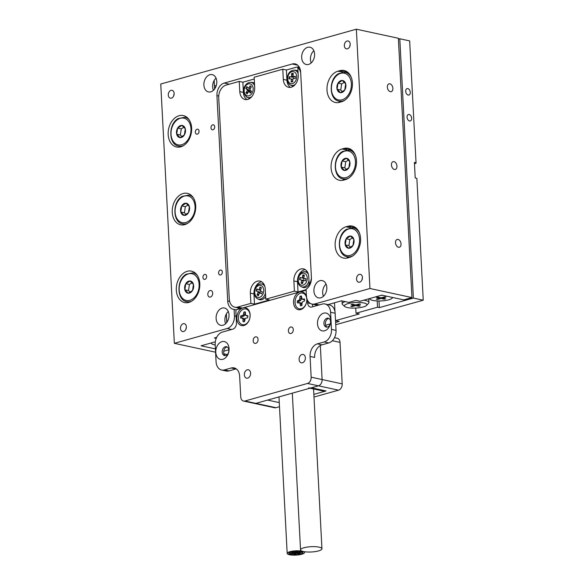 <?xml version="1.0" encoding="UTF-8"?>
<svg xmlns="http://www.w3.org/2000/svg" width="584" height="584" viewBox="0 0 584 584"><rect width="100%" height="100%" fill="white"/><g stroke="black" fill="none" stroke-linecap="round" stroke-linejoin="round"><path stroke-width="0.88" d="M212.7 293.102A3.351 2.402 102.2 0 1 209.547 297.066A3.351 2.402 102.2 0 1 207.809 294.475A3.351 2.402 102.2 0 1 210.955 290.518A3.351 2.402 102.2 0 1 212.7 293.102M206.663 276.378A2.548 1.825 102.2 0 1 204.261 279.386A2.548 1.825 102.2 0 1 202.94 277.422A2.548 1.825 102.2 0 1 205.342 274.407A2.548 1.825 102.2 0 1 206.663 276.378M222.307 271.991A2.548 1.825 102.2 0 1 219.912 274.998A2.548 1.825 102.2 0 1 218.591 273.035A2.548 1.825 102.2 0 1 220.986 270.027A2.548 1.825 102.2 0 1 222.307 271.991M214.7 126.786A2.548 1.825 102.2 0 1 212.306 129.794A2.548 1.825 102.2 0 1 210.985 127.823A2.548 1.825 102.2 0 1 213.379 124.815A2.548 1.825 102.2 0 1 214.7 126.786M199.049 131.166A2.548 1.825 102.2 0 1 196.655 134.174A2.548 1.825 102.2 0 1 195.333 132.21A2.548 1.825 102.2 0 1 197.728 129.203A2.548 1.825 102.2 0 1 199.049 131.166M203.882 85.089A8.84 6.336 -77.8 0 0 208.466 91.922A8.84 6.336 -77.8 0 0 216.788 81.468A8.84 6.336 -77.8 0 0 212.196 74.635A8.84 6.336 -77.8 0 0 203.882 85.089M216.036 78.117A8.84 6.336 -77.8 0 0 212.642 86.98A8.84 6.336 -77.8 0 0 213.401 90.33M216.109 318.455A8.84 6.336 -77.8 0 0 220.701 325.295A8.84 6.336 -77.8 0 0 229.023 314.842A8.84 6.336 -77.8 0 0 224.431 308.009A8.84 6.336 -77.8 0 0 216.109 318.455M228.264 311.484A8.84 6.336 -77.8 0 0 224.876 320.353A8.84 6.336 -77.8 0 0 225.628 323.704M313.915 291.051A8.84 6.336 -77.8 0 0 318.499 297.884A8.84 6.336 -77.8 0 0 326.821 287.43A8.84 6.336 -77.8 0 0 322.229 280.597A8.84 6.336 -77.8 0 0 313.915 291.051M326.069 284.079A8.84 6.336 -77.8 0 0 322.675 292.942A8.84 6.336 -77.8 0 0 323.434 296.292M301.68 57.677A8.84 6.336 -77.8 0 0 306.272 64.51A8.84 6.336 -77.8 0 0 314.594 54.064A8.84 6.336 -77.8 0 0 310.002 47.224A8.84 6.336 -77.8 0 0 301.68 57.677M313.834 50.706A8.84 6.336 -77.8 0 0 310.447 59.568A8.84 6.336 -77.8 0 0 311.199 62.926M180.507 328.434A4.022 2.884 -77.8 0 0 182.595 331.544A4.022 2.884 -77.8 0 0 186.376 326.792A4.022 2.884 -77.8 0 0 184.288 323.682A4.022 2.884 -77.8 0 0 180.507 328.434M344.326 45.727A4.022 2.884 -77.8 0 0 346.407 48.837A4.022 2.884 -77.8 0 0 350.188 44.085A4.022 2.884 -77.8 0 0 348.108 40.975A4.022 2.884 -77.8 0 0 344.326 45.727M168.28 95.061A4.022 2.884 -77.8 0 0 170.367 98.17A4.022 2.884 -77.8 0 0 174.149 93.418A4.022 2.884 -77.8 0 0 172.061 90.316A4.022 2.884 -77.8 0 0 168.28 95.061M356.554 279.101A4.022 2.884 -77.8 0 0 358.642 282.203A4.022 2.884 -77.8 0 0 362.423 277.458A4.022 2.884 -77.8 0 0 360.335 274.349A4.022 2.884 -77.8 0 0 356.554 279.101M360.576 238.506A16.075 11.527 -77.8 0 0 352.232 226.081A16.075 11.527 -77.8 0 0 348.027 226.234L346.071 226.782A16.075 11.527 -77.8 0 0 335.194 242.776A16.075 11.527 -77.8 0 0 343.494 258.055A16.075 11.527 -77.8 0 0 347.699 257.902L349.655 257.354A16.075 11.527 -77.8 0 0 360.576 238.506M356.503 160.717A16.075 11.527 -77.8 0 0 348.159 148.292A16.075 11.527 -77.8 0 0 343.954 148.445L341.998 148.993A16.075 11.527 -77.8 0 0 331.121 164.987A16.075 11.527 -77.8 0 0 339.421 180.266A16.075 11.527 -77.8 0 0 343.626 180.113L345.582 179.565A16.075 11.527 -77.8 0 0 356.503 160.717M176.317 290.146A16.075 11.527 -77.8 0 0 184.661 302.57A16.075 11.527 -77.8 0 0 199.794 283.561A16.075 11.527 -77.8 0 0 191.45 271.137A16.075 11.527 -77.8 0 0 176.317 290.146M172.243 212.35A16.075 11.527 -77.8 0 0 180.587 224.774A16.075 11.527 -77.8 0 0 195.713 205.772A16.075 11.527 -77.8 0 0 187.369 193.348A16.075 11.527 -77.8 0 0 172.243 212.35M352.422 82.921A16.075 11.527 -77.8 0 0 344.078 70.496A16.075 11.527 -77.8 0 0 339.873 70.657L337.917 71.204A16.075 11.527 -77.8 0 0 327.04 87.198A16.075 11.527 -77.8 0 0 335.34 102.477A16.075 11.527 -77.8 0 0 339.545 102.317L341.501 101.769A16.075 11.527 -77.8 0 0 352.422 82.921M168.163 134.561A16.075 11.527 -77.8 0 0 176.507 146.986A16.075 11.527 -77.8 0 0 191.64 127.984A16.075 11.527 -77.8 0 0 183.296 115.559A16.075 11.527 -77.8 0 0 168.163 134.561M389.915 83.84A4.051 2.643 74.3 0 0 389.032 83.862A4.051 2.643 74.3 0 0 387.433 87.819A4.051 2.643 74.3 0 0 390.324 91.681A4.051 2.643 74.3 0 0 391.214 91.659A4.051 2.643 74.3 0 0 392.813 87.702A4.051 2.643 74.3 0 0 389.915 83.84M393.996 161.637A4.051 2.643 74.3 0 0 393.105 161.651A4.051 2.643 74.3 0 0 391.514 165.608A4.051 2.643 74.3 0 0 394.404 169.47A4.051 2.643 74.3 0 0 395.288 169.455A4.051 2.643 74.3 0 0 396.886 165.491A4.051 2.643 74.3 0 0 393.996 161.637M398.069 239.425A4.051 2.643 74.3 0 0 397.186 239.44A4.051 2.643 74.3 0 0 395.587 243.404A4.051 2.643 74.3 0 0 398.478 247.258A4.051 2.643 74.3 0 0 399.368 247.244A4.051 2.643 74.3 0 0 400.96 243.28A4.051 2.643 74.3 0 0 398.069 239.425M327.945 304.622L341.545 300.811L348.852 302.388L355.897 300.41L359.912 301.278L381.819 295.139L403.734 299.869L411.954 297.57L369.949 288.503L314.791 303.957L319.251 304.921M317.813 305.322L311.98 304.067A10.716 7.68 -77.8 0 1 306.418 295.781L306.074 289.226A10.716 7.68 102.2 0 0 311.418 277.539L300.658 72.175A10.716 7.68 102.2 0 0 295.095 63.89A10.716 7.68 102.2 0 0 292.285 63.992L224.219 83.074L229.373 84.184M236.418 309.9L234.096 309.403A10.716 7.68 102.2 0 1 233.264 309.286A10.716 7.68 102.2 0 1 227.702 301.001L216.934 95.637A10.716 7.68 102.2 0 1 224.219 83.074M214.613 88.972L214.167 80.483M231.614 329.478L227.154 328.515L174.346 343.319L160.753 84.016L356.357 29.2L369.949 288.503M227.154 328.515A10.716 7.68 -77.8 0 0 234.439 315.951L236.118 316.316M234.096 309.403L234.439 315.951M311.98 304.067A10.716 7.68 -77.8 0 0 314.791 303.957M237.805 307.819A10.716 7.68 -77.8 0 0 238.673 309.082M411.954 297.57L398.361 38.267L356.357 29.2M215.306 341.808L201.078 345.794L215.394 348.882M215.569 352.218L174.346 343.319M216.701 337.333L214.379 337.99L216.226 338.384M338.611 101.025A16.075 11.527 -77.8 0 0 339.786 102.251M348.035 72.533L347.268 72.752M342.684 178.813A16.075 11.527 -77.8 0 0 343.866 180.04M352.108 150.329L351.342 150.541M346.765 256.602A16.075 11.527 -77.8 0 0 347.94 257.836M356.189 228.118L355.422 228.329M362.423 277.955A4.022 2.884 -77.8 0 0 362.029 279.78M174.149 93.922A4.022 2.884 -77.8 0 0 173.755 95.747M350.196 44.588A4.022 2.884 -77.8 0 0 349.801 46.406M186.376 327.288A4.022 2.884 -77.8 0 0 185.989 329.113M407.822 88.571A3.351 2.183 74.3 0 0 407.092 88.585A3.351 2.183 74.3 0 0 405.771 91.863A3.351 2.183 74.3 0 0 408.165 95.053A3.351 2.183 74.3 0 0 408.895 95.039A3.351 2.183 74.3 0 0 410.216 91.761A3.351 2.183 74.3 0 0 407.822 88.571M409.18 114.5A3.351 2.183 74.3 0 0 408.45 114.515A3.351 2.183 74.3 0 0 407.128 117.793A3.351 2.183 74.3 0 0 409.523 120.983A3.351 2.183 74.3 0 0 410.253 120.968A3.351 2.183 74.3 0 0 411.574 117.691A3.351 2.183 74.3 0 0 409.18 114.5M334.493 302.782L334.961 311.644M335.53 320.616L359.291 313.958L356.006 313.243L355.736 308.053M414.472 163.754L415.969 163.338L416.042 162.768L409.654 40.902L399.799 38.77L398.405 39.157M335.742 324.719L423.247 300.198L416.859 178.332L415.217 177.974L414.399 162.418L416.042 162.768M423.247 300.198L413.384 298.074L399.799 38.77M413.384 298.074L379.352 307.607L379.001 300.979M379.352 307.607L377.527 307.213L377.198 300.95M377.527 307.213L356.006 313.243M228.819 349.794L223.716 351.225M223.942 353.831L227.329 354.561M327.274 327.098L327.675 326.982M335.625 322.448L339.173 321.448L335.53 320.667M330.267 323.945L325.631 325.244M226.745 322.478L226.3 314.031M226.402 313.856L226.847 322.339M363.89 302.972A11.257 2.781 177 0 0 350.181 303.118A11.257 2.781 177 0 0 344.845 306.549A11.257 2.781 177 0 0 347.458 307.578A11.257 2.781 177 0 0 358.488 307.826A11.257 2.781 177 0 0 366.577 305.41A11.257 2.781 177 0 0 363.89 302.972M344.845 306.549L342.669 304.717A13.396 3.307 -3 0 1 342.188 303.899A13.396 3.307 -3 0 1 345.232 301.607M363.817 300.183A13.396 3.307 -3 0 1 365.343 300.461A13.396 3.307 -3 0 1 368.942 302.497A13.396 3.307 -3 0 1 368.548 303.359L366.577 305.41M356.955 305.22L360.284 305.936L358.948 306.308L355.627 305.593L352.072 306.593L350.823 306.323L354.386 305.322L351.064 304.607L352.393 304.235L355.714 304.95L359.277 303.957L360.518 304.22L356.955 305.22L356.926 304.614M358.919 305.644L358.948 306.308M355.59 304.928L355.627 305.593M352.035 305.987L352.072 306.593M354.349 304.658L354.386 305.322M369.898 298.482A11.257 2.781 177 0 0 370.271 299.424A11.257 2.781 177 0 0 372.884 300.446A11.257 2.781 177 0 0 383.914 300.702A11.257 2.781 177 0 0 392.003 298.285A11.257 2.781 177 0 0 392.317 297.402M382.637 295.314A11.257 2.781 177 0 0 381.002 295.373M379.812 298.198L376.49 297.482L377.819 297.11L381.148 297.825L384.703 296.825L385.944 297.095L382.389 298.096L385.71 298.811L384.381 299.183L381.06 298.468L377.498 299.468L376.257 299.198L379.812 298.198L379.782 297.533M382.352 297.49L382.389 298.096M384.345 298.519L384.381 299.183M381.024 297.796L381.06 298.468M377.468 298.855L377.498 299.468M211.459 342.881A11.257 2.781 177 0 0 211.831 343.823A11.257 2.781 177 0 0 214.445 344.852A11.257 2.781 177 0 0 215.189 344.991M214.445 85.702A11.257 2.781 -3 0 1 216.182 85.892M215.627 87.264A13.396 3.307 177 0 0 214.518 87.191M177.616 128.108A6.19 4.438 -77.8 0 0 176.697 134.21A6.19 4.438 -77.8 0 0 180.076 137.62A6.19 4.438 -77.8 0 0 184.376 134.911A6.19 4.438 -77.8 0 0 185.296 128.801A6.19 4.438 -77.8 0 0 181.916 125.399A6.19 4.438 -77.8 0 0 177.616 128.108L176.697 134.21L180.076 137.62L184.376 134.911L185.296 128.801L181.916 125.399L177.616 128.108L181.274 128.896L180.346 134.999L181.916 136.576M183.872 127.254L181.274 128.896M180.346 134.999L176.697 134.21M254.252 79.008L242.871 82.198L243.404 92.403L239.79 91.622L239.25 81.417L226.037 85.118A10.753 7.709 -77.8 0 0 218.73 97.725L229.271 298.869A10.753 7.709 -77.8 0 0 234.856 307.184A10.753 7.709 -77.8 0 0 237.666 307.075L250.886 303.373L254.5 304.154L269.406 299.979L265.793 299.198L294.409 291.175L293.876 280.97A10.205 7.315 102.2 0 1 303.483 268.896A10.205 7.315 102.2 0 1 308.775 276.787L309.177 284.423L309.994 284.605M294.409 291.175L298.022 291.956L297.49 281.751A10.205 7.315 102.2 0 1 305.22 269.611M298.022 291.956L306.104 289.693M254.5 304.154L253.967 293.942A10.205 7.315 102.2 0 1 261.698 281.809M250.886 303.373L250.353 293.161A10.205 7.315 102.2 0 1 259.953 281.094A10.205 7.315 102.2 0 1 265.253 288.985L265.793 299.198M243.404 92.403A10.205 7.315 -77.8 0 0 246.966 99.579M239.79 91.622A10.205 7.315 -77.8 0 0 245.083 99.514A10.205 7.315 -77.8 0 0 254.69 87.447L254.157 77.241L282.773 69.219L283.313 79.424A10.205 7.315 -77.8 0 0 288.613 87.315A10.205 7.315 -77.8 0 0 298.212 75.248L297.818 67.613L299.702 68.021M239.25 81.417L242.871 82.198M299.322 67.262A10.753 7.709 102.2 0 0 298.942 67.167A10.753 7.709 102.2 0 0 296.132 67.27L286.394 70L286.926 80.205A10.205 7.315 -77.8 0 0 290.489 87.381M282.773 69.219L286.394 70M300.694 72.912A10.753 7.709 -77.8 0 0 297.818 67.613M309.177 284.423A10.753 7.709 -77.8 0 0 311.425 277.692M298.125 73.475A7.738 5.548 102.2 0 0 293.533 70.197L295.431 70.175A8.037 5.76 102.2 0 1 298.008 71.241M293.584 86.067A8.037 5.76 102.2 0 1 292.066 85.79L290.343 84.994A7.738 5.548 102.2 0 0 295.409 84.3M289.365 78.891L289.503 76.876L293.277 77.139L289.138 76.796L288.992 78.913L290.949 78.782A0.533 0.387 -77.8 0 1 291.307 79.285L291.131 81.935L292.693 81.826L292.869 79.183A0.533 0.387 -77.8 0 1 293.292 78.628L295.241 78.497L295.387 76.38L293.431 76.511L295.351 76.92M291.087 76.665A0.533 0.387 -77.8 0 0 291.511 76.11L293.708 76.584A0.533 0.387 102.2 0 1 293.277 77.139L293.183 78.657M295.351 76.935L293.351 76.504A0.533 0.387 -77.8 0 1 293.073 76.008L293.248 73.358L291.686 73.467L291.511 76.11M291.591 81.906L292.774 80.57M289.503 76.876L289.138 76.796M293.11 75.489L291.686 73.467M292.051 73.54L293.241 73.46M308.432 274.451A7.738 5.548 102.2 0 0 304.096 271.735L305.994 271.713A8.037 5.76 102.2 0 1 307.498 272.086M309.177 284.342A8.037 5.76 102.2 0 1 302.622 287.328L300.906 286.532A7.738 5.548 102.2 0 0 308.987 280.824M299.884 279.714L300.315 277.626L304.03 278.386L301.84 277.911L299.95 277.546L299.519 279.648L301.402 280.013A0.533 0.387 -77.8 0 0 301.402 280.013L303.512 280.466L301.41 280.013A0.533 0.387 -77.8 0 1 301.673 280.612L301.132 283.24L302.643 283.532L303.184 280.911A0.533 0.387 -77.8 0 1 303.665 280.459L305.549 280.824L305.987 278.729L304.096 278.356L305.979 278.765L304.096 278.356A0.533 0.387 -77.8 0 1 303.833 277.758L304.366 275.137L302.862 274.838L302.322 277.466L303.826 277.787M301.84 277.911A0.533 0.387 -77.8 0 0 302.322 277.466M301.505 283.313L302.972 281.926M300.315 277.626L299.95 277.546M304.03 276.794L302.862 274.838M303.227 274.918L304.366 275.144M304.184 278.378A0.533 0.387 102.2 0 1 304.03 278.386L303.607 280.451M264.91 286.649A7.738 5.548 102.2 0 0 260.573 283.933L262.471 283.912A8.037 5.76 102.2 0 1 263.975 284.284M265.654 296.533A8.037 5.76 102.2 0 1 259.099 299.526L257.383 298.723A7.738 5.548 102.2 0 0 265.085 294.248A7.738 5.548 102.2 0 0 265.464 293.015M258.639 289.861A0.533 0.387 -77.8 0 0 259.099 289.525L260.033 287.036L261.413 287.781L260.479 290.263L258.639 289.861A0.533 0.387 -77.8 0 1 258.566 289.832L256.843 288.905L256.099 290.89L260.011 292.292L256.099 290.89M260.479 290.263A0.533 0.387 -77.8 0 0 260.639 290.949L262.362 291.869L261.617 293.861L259.887 292.934A0.533 0.387 -77.8 0 0 259.362 293.241L258.427 295.723L257.048 294.986L257.982 292.504A0.533 0.387 -77.8 0 0 257.821 291.817M258.464 295.628L257.048 294.986M257.413 295.066L259.179 293.73M260.544 290.876L260.011 292.292A0.533 0.387 102.2 0 1 260.172 292.978L257.982 292.504M256.464 290.971L257.172 289.087M260.968 288.956L260.442 287.262M254.602 85.665A7.738 5.548 102.2 0 0 250.01 82.388L251.908 82.373A8.037 5.76 102.2 0 1 254.485 83.439M250.061 98.265A8.037 5.76 102.2 0 1 248.543 97.988L246.82 97.185A7.738 5.548 102.2 0 0 251.887 96.499M250.368 88.571L248.463 88.162A0.533 0.387 -77.8 0 1 248.317 88.075L246.857 86.593L245.813 88.352L247.266 89.834L249.463 90.308L245.813 88.352M248.463 88.162A0.533 0.387 -77.8 0 0 248.872 87.928L250.529 88.293M251.091 92.06L249.018 91.615L250.478 93.097L251.522 91.338L250.069 89.856A0.533 0.387 -77.8 0 1 250.04 89.118L251.346 86.921L250.186 85.739L248.872 87.928M249.018 91.615A0.533 0.387 -77.8 0 0 248.463 91.754L247.149 93.951L245.988 92.768L247.295 90.571A0.533 0.387 -77.8 0 0 247.266 89.834M247.258 93.768L245.988 92.768M246.353 92.841L249.492 91.038L250.259 91.827M246.178 88.425L247.12 86.855M250.916 87.651L250.624 86.184M249.937 89.505L249.463 90.308A0.533 0.387 102.2 0 1 249.492 91.038L247.295 90.571M255.792 343.363A3.351 2.402 102.2 0 1 254.916 343.392A3.351 2.402 102.2 0 1 253.186 340.209A3.351 2.402 102.2 0 1 255.456 336.88A3.351 2.402 102.2 0 1 256.332 336.844A3.351 2.402 102.2 0 1 258.062 340.027A3.351 2.402 102.2 0 1 255.792 343.363M291 333.493A3.351 2.402 102.2 0 1 290.124 333.522A3.351 2.402 102.2 0 1 288.394 330.34A3.351 2.402 102.2 0 1 290.664 327.011A3.351 2.402 102.2 0 1 291.54 326.974A3.351 2.402 102.2 0 1 293.27 330.157A3.351 2.402 102.2 0 1 291 333.493M247.689 378.125A4.285 3.073 102.2 0 1 246.572 378.169A4.285 3.073 102.2 0 1 244.36 374.089A4.285 3.073 102.2 0 1 247.258 369.825A4.285 3.073 102.2 0 1 248.382 369.781A4.285 3.073 102.2 0 1 250.594 373.862A4.285 3.073 102.2 0 1 247.689 378.125M302.461 362.773A4.285 3.073 102.2 0 1 301.337 362.817A4.285 3.073 102.2 0 1 299.125 358.744A4.285 3.073 102.2 0 1 302.023 354.481A4.285 3.073 102.2 0 1 303.147 354.437A4.285 3.073 102.2 0 1 305.359 358.51A4.285 3.073 102.2 0 1 302.461 362.773M306.49 296.643A9.11 6.533 -77.8 0 0 299.745 291.971L243.017 307.87A9.11 6.533 -77.8 0 0 236.827 318.55A9.11 6.533 -77.8 0 0 243.944 325.5A9.11 6.533 -77.8 0 0 250.127 314.82A9.11 6.533 -77.8 0 0 243.017 307.87L236.951 309.564A1.606 1.153 -77.8 0 0 235.863 311.454L236.462 322.864A5.358 3.84 102.2 0 1 232.819 329.142L222.453 332.048A10.716 7.68 -77.8 0 0 215.175 344.611L216.065 361.73A10.716 7.68 -77.8 0 0 221.628 370.015A10.716 7.68 -77.8 0 0 224.438 369.906L231.286 367.986A10.716 7.68 102.2 0 1 234.089 367.883A10.716 7.68 102.2 0 1 239.652 376.169L240.739 396.908A5.358 3.84 -77.8 0 0 243.521 401.055A5.358 3.84 -77.8 0 0 244.922 401.004L307.512 383.462A5.358 3.84 -77.8 0 0 311.155 377.176L322.113 379.542A5.358 3.84 102.2 0 1 318.47 385.827L311.433 387.798L326.04 390.951A10.716 7.68 102.2 0 1 323.237 391.054L310.002 388.199M306.125 290.241A1.606 1.153 -77.8 0 0 305.804 290.27L299.745 291.971A9.11 6.533 -77.8 0 0 293.555 302.651A9.11 6.533 -77.8 0 0 300.665 309.6A9.11 6.533 -77.8 0 0 306.804 298.322M323.675 313.155A9.11 6.533 -77.8 0 0 317.492 323.835A9.11 6.533 -77.8 0 0 324.602 330.785A9.11 6.533 -77.8 0 0 330.792 320.105A9.11 6.533 -77.8 0 0 323.675 313.155M327.011 318.229A4.555 3.263 -77.8 0 0 323.93 322.762A4.555 3.263 -77.8 0 0 326.281 327.091A4.555 3.263 -77.8 0 0 327.478 327.047A4.555 3.263 -77.8 0 0 330.559 322.514A4.555 3.263 -77.8 0 0 328.208 318.185A4.555 3.263 -77.8 0 0 327.011 318.229M328.909 318.462A4.555 3.263 -77.8 0 0 328.471 318.55A4.555 3.263 -77.8 0 0 325.456 322.558A4.555 3.263 -77.8 0 0 327.04 327.135M221.964 341.655A9.11 6.533 -77.8 0 0 215.773 352.334A9.11 6.533 -77.8 0 0 222.891 359.291A9.11 6.533 -77.8 0 0 229.074 348.611A9.11 6.533 -77.8 0 0 221.964 341.655M225.3 346.735A4.555 3.263 -77.8 0 0 222.219 351.269A4.555 3.263 -77.8 0 0 224.57 355.598A4.555 3.263 -77.8 0 0 225.76 355.554A4.555 3.263 -77.8 0 0 228.84 351.021A4.555 3.263 -77.8 0 0 226.49 346.692A4.555 3.263 -77.8 0 0 225.3 346.735M227.198 346.969A4.555 3.263 -77.8 0 0 226.76 347.049A4.555 3.263 -77.8 0 0 223.745 351.064A4.555 3.263 -77.8 0 0 225.322 355.634M310.067 356.437A10.716 7.68 102.2 0 1 317.346 343.866L321.915 344.852A10.716 7.68 -77.8 0 0 314.63 357.423L310.067 356.437L311.155 377.176M320.331 345.524L322.113 379.542L320.331 345.524M279.247 402.164L278.393 402.405L267.618 400.076L255.88 403.369A5.358 3.84 102.2 0 1 254.478 403.42A5.358 3.84 -77.8 0 0 255.88 403.369L318.47 385.827A5.358 3.84 -77.8 0 0 322.113 379.542L342.202 383.878L340.027 342.392L332.332 340.727M317.346 343.866L324.193 341.954A10.716 7.68 -77.8 0 0 331.478 329.383L330.581 312.272A10.716 7.68 -77.8 0 0 325.018 303.987A10.716 7.68 -77.8 0 0 322.207 304.096L311.841 306.994A5.358 3.84 102.2 0 1 310.44 307.053A5.358 3.84 102.2 0 1 307.659 302.906L307.52 300.256M312.243 304.118A5.358 3.84 -77.8 0 0 313.075 306.651M325.018 303.987L329.58 304.972A10.716 7.68 102.2 0 1 335.143 313.258L330.581 312.272M331.478 329.383L336.041 330.369L335.143 313.258M336.041 330.369A10.716 7.68 102.2 0 1 328.763 342.939L324.193 341.954M321.915 344.852L328.763 342.939M236.264 368.869A10.716 7.68 -77.8 0 0 235.848 368.971L231.286 367.986M224.438 369.906L229.001 370.891L235.848 368.971M229.001 370.891A10.716 7.68 102.2 0 1 226.198 371.001L221.628 370.015M313.849 394.368L326.04 390.951M308.622 387.9A10.716 7.68 -77.8 0 0 311.433 387.798M244.922 401.004L275.969 407.705L279.488 406.712M313.995 397.047L338.559 390.163L307.512 383.462M275.969 407.705A5.358 3.84 102.2 0 1 274.568 407.756L243.521 401.055M334.508 337.654L337.245 338.245A5.358 3.84 102.2 0 1 340.027 342.392M342.202 383.878A5.358 3.84 102.2 0 1 338.559 390.163M279.247 402.099A10.716 7.68 102.2 0 1 278.393 402.405M298.387 553.829C297.979 553.501 298.475 553.347 299.884 553.376C300.293 553.698 299.796 553.851 298.387 553.829L298.037 553.486M299.884 553.376L300.074 552.712M296.745 553.508C296.336 553.187 296.833 553.033 298.241 553.055C298.65 553.384 298.154 553.537 296.745 553.508L296.351 552.654M299.526 552.668C299.118 552.34 299.614 552.194 301.023 552.216C301.432 552.544 300.935 552.69 299.526 552.668L299.183 551.354M301.023 552.216L301.344 552.391L301.329 551.727M297.314 552.931C296.906 552.603 297.402 552.457 298.811 552.479C299.22 552.807 298.723 552.953 297.314 552.931L296.986 552.588M298.811 552.479L299.081 551.347M296.234 552.033C295.825 551.712 296.329 551.559 297.731 551.581C298.147 551.909 297.643 552.062 296.234 552.033L295.964 551.296M297.731 551.581L298.096 551.281M295.665 552.617C295.256 552.289 295.76 552.135 297.161 552.165C297.577 552.486 297.073 552.639 295.665 552.617L295.365 551.325M291.81 552.559C291.401 552.238 291.898 552.084 293.307 552.106C293.716 552.435 293.219 552.588 291.81 552.559L291.511 551.902M293.307 552.106L293.628 552.281L293.664 551.493M293.453 552.88C293.044 552.552 293.54 552.398 294.949 552.428C295.358 552.749 294.862 552.902 293.453 552.88L293.132 552.53M294.949 552.428L295.27 551.332M290.671 553.72C290.263 553.391 290.759 553.245 292.168 553.267C292.577 553.588 292.08 553.741 290.671 553.72L290.248 552.311M292.168 553.267L292.416 552.603M292.883 553.457C292.474 553.128 292.971 552.982 294.38 553.004C294.789 553.333 294.292 553.479 292.883 553.457L292.518 552.603M293.964 554.355C293.548 554.026 294.051 553.873 295.46 553.902C295.869 554.223 295.365 554.377 293.964 554.355L293.511 553.501M294.533 553.771C294.117 553.449 294.621 553.296 296.022 553.318C296.438 553.647 295.935 553.8 294.533 553.771L294.19 553.428M296.022 553.318L296.351 553.486L296.249 552.661M300.782 551.471A7.074 1.745 177 0 0 293.066 551.5A7.074 1.745 177 0 0 288.781 553.34A7.074 1.745 177 0 0 290.912 554.464A7.074 1.745 177 0 0 298.628 554.435A7.074 1.745 177 0 0 302.913 552.595A7.074 1.745 177 0 0 300.782 551.471M289.788 554.8A8.68 2.146 177 0 0 299.263 554.771A8.68 2.146 177 0 0 304.519 552.515A8.68 2.146 177 0 0 301.906 551.135A8.68 2.146 177 0 0 292.431 551.165A8.68 2.146 177 0 0 287.175 553.42A8.68 2.146 177 0 0 289.788 554.8M300.563 551.544A6.752 1.664 177 0 0 293.19 551.566A6.752 1.664 177 0 0 289.102 553.318A6.752 1.664 177 0 0 291.131 554.391A6.752 1.664 177 0 0 298.504 554.369A6.752 1.664 177 0 0 302.592 552.617A6.752 1.664 177 0 0 300.563 551.544M290.949 554.45A7.023 1.73 177 0 0 298.606 554.428A7.023 1.73 177 0 0 302.855 552.603A7.023 1.73 177 0 0 300.745 551.486A7.023 1.73 177 0 0 293.088 551.508A7.023 1.73 177 0 0 288.839 553.333A7.023 1.73 177 0 0 290.949 554.45M311.243 551.99A10.716 2.643 -3 0 1 300.534 549.902A10.716 2.643 -3 0 1 311.236 546.69A10.716 2.643 -3 0 1 321.945 548.778A10.716 2.643 -3 0 1 311.243 551.99M301.191 305.753A4.971 3.562 -77.8 0 0 301.928 305.439L302.169 302.154L304.534 300.935A4.971 3.562 -77.8 0 0 304.563 299.928A4.971 3.562 -77.8 0 0 304.432 298.964L302.008 299.088L301.432 296.03A4.971 3.562 -77.8 0 0 300.687 296.139A4.971 3.562 -77.8 0 0 299.942 296.446L299.702 299.738L297.336 300.95A4.971 3.562 102.2 0 0 297.438 302.928L299.862 302.804L300.439 305.863A4.971 3.562 -77.8 0 0 301.191 305.753M301.461 296.526A4.971 3.562 -77.8 0 0 301.22 296.643L299.942 296.446M306.804 299.3A8.037 5.76 -77.8 0 0 300.526 293.168A8.037 5.76 -77.8 0 0 295.066 302.592A8.037 5.76 -77.8 0 0 301.344 308.724A8.037 5.76 -77.8 0 0 306.804 299.3M298.512 302.629A4.971 3.562 102.2 0 1 298.49 301.359L297.336 300.95M298.49 301.359L299.935 300.95L298.738 300.556M299.935 300.95L300.957 300.074L299.702 299.738M300.957 300.074L301.322 298.555L300.037 298.307M301.22 296.643L301.322 298.555M301.687 305.563L301.103 302.921L298.84 302.534M304.541 299.658L303.03 299.358M302.008 299.088L304.184 299.76M301.614 304.191L300.337 304.001M301.103 302.921L299.862 302.804M243.776 321.755A4.971 3.562 -77.8 0 0 244.528 321.631L245.222 318.375L247.653 317.762A4.971 3.562 -77.8 0 0 247.82 316.747A4.971 3.562 -77.8 0 0 247.835 315.74L245.499 315.243L245.375 312.017A4.971 3.562 -77.8 0 0 245.258 311.987A4.971 3.562 -77.8 0 0 244.645 311.929A4.971 3.562 -77.8 0 0 243.893 312.053L243.199 315.309L240.769 315.922A4.971 3.562 102.2 0 0 240.586 317.944L242.922 318.441L243.039 321.667A4.971 3.562 -77.8 0 0 243.163 321.696A4.971 3.562 -77.8 0 0 243.776 321.755M245.36 312.228A4.971 3.562 -77.8 0 0 245.178 312.272L243.893 312.053M250.047 316.696A8.037 5.76 -77.8 0 0 244.915 308.892A8.037 5.76 -77.8 0 0 238.367 316.988A8.037 5.76 -77.8 0 0 243.506 324.792A8.037 5.76 -77.8 0 0 250.047 316.696M241.747 317.915A4.971 3.562 102.2 0 1 241.9 316.324L240.769 315.922M241.9 316.324L243.338 316.287L242.163 315.886M243.338 316.287L244.441 315.667L243.199 315.309M244.441 315.667L245.003 314.228L243.725 313.951M245.178 312.272L245.003 314.228M244.338 321.682L244.185 318.572L241.98 317.908M247.842 316.17L246.433 315.776M244.492 319.988L243.207 319.769M244.185 318.572L242.922 318.441M338.012 83.154A6.19 4.438 -77.8 0 0 337.092 89.264A6.19 4.438 -77.8 0 0 340.472 92.666A6.19 4.438 -77.8 0 0 344.772 89.965A6.19 4.438 -77.8 0 0 345.692 83.855A6.19 4.438 -77.8 0 0 342.319 80.453A6.19 4.438 -77.8 0 0 338.012 83.154L337.092 89.264L340.472 92.666L344.772 89.965L345.692 83.855L342.319 80.453L338.012 83.154L341.669 83.943L340.742 90.053L342.312 91.63M344.268 82.308L341.669 83.943M340.742 90.053L337.092 89.264M181.697 205.897A6.19 4.438 -77.8 0 0 180.777 212.007A6.19 4.438 -77.8 0 0 184.15 215.408A6.19 4.438 -77.8 0 0 188.449 212.7A6.19 4.438 -77.8 0 0 189.377 206.597A6.19 4.438 -77.8 0 0 185.997 203.196A6.19 4.438 -77.8 0 0 181.697 205.897L180.777 212.007L184.15 215.408L188.449 212.7L189.377 206.597L185.997 203.196L181.697 205.897L185.347 206.685L184.427 212.795L185.989 214.372M187.953 205.05L185.347 206.685M184.427 212.795L180.777 212.007M342.093 160.943A6.19 4.438 -77.8 0 0 341.173 167.053A6.19 4.438 -77.8 0 0 344.545 170.455A6.19 4.438 -77.8 0 0 348.852 167.754A6.19 4.438 -77.8 0 0 349.772 161.644A6.19 4.438 -77.8 0 0 346.392 158.242A6.19 4.438 -77.8 0 0 342.093 160.943L341.173 167.053L344.545 170.455L348.852 167.754L349.772 161.644L346.392 158.242L342.093 160.943L345.743 161.732L344.823 167.842L346.385 169.418M348.349 160.096L345.743 161.732M344.823 167.842L341.173 167.053M185.77 283.685A6.19 4.438 -77.8 0 0 184.851 289.795A6.19 4.438 -77.8 0 0 188.231 293.197A6.19 4.438 -77.8 0 0 192.53 290.496A6.19 4.438 -77.8 0 0 193.45 284.386A6.19 4.438 -77.8 0 0 190.07 280.984A6.19 4.438 -77.8 0 0 185.77 283.685L184.851 289.795L188.231 293.197L192.53 290.496L193.45 284.386L190.07 280.984L185.77 283.685L189.428 284.474L188.501 290.584L190.07 292.161M192.026 282.839L189.428 284.474M188.501 290.584L184.851 289.795M346.166 238.739A6.19 4.438 -77.8 0 0 345.246 244.842A6.19 4.438 -77.8 0 0 348.626 248.251A6.19 4.438 -77.8 0 0 352.926 245.543A6.19 4.438 -77.8 0 0 353.846 239.44A6.19 4.438 -77.8 0 0 350.466 236.031A6.19 4.438 -77.8 0 0 346.166 238.739L345.246 244.842L348.626 248.251L352.926 245.543L353.846 239.44L350.466 236.031L346.166 238.739L349.823 239.528L348.896 245.63L350.466 247.207M352.422 237.885L349.823 239.528M348.896 245.63L345.246 244.842M356.006 227.957L348.027 226.234M351.926 150.168L343.954 148.445M347.852 72.38L339.873 70.657M218.744 96.024L216.934 95.637M227.702 301.001L229.665 301.424M213.16 89.71L213.875 89.863M342.494 72.19L337.917 71.204M346.567 149.978L341.998 148.993M350.641 227.775L346.071 226.782M310.958 62.298L311.681 62.459M323.193 295.672L323.908 295.825M297.606 65.145L292.285 63.992M183.588 145.54A14.739 10.563 102.2 0 1 178.616 146.073C168.579 144.832 168.068 124.078 178.025 118.632L184.836 117.26A14.739 10.563 102.2 0 1 189.143 119.793M177.864 119.384A13.666 9.797 -77.8 0 0 171.499 137.481A13.666 9.797 -77.8 0 0 184.128 143.635A13.666 9.797 -77.8 0 0 190.493 125.538A13.666 9.797 -77.8 0 0 177.864 119.384M297.49 281.751L293.876 280.97M253.967 293.942L250.353 293.161M286.926 80.205L283.313 79.424M237.666 307.075L242.287 308.075M287.7 77.949A6.161 4.417 102.2 0 1 292.591 71.555A6.161 4.417 102.2 0 1 296.679 77.344A6.161 4.417 102.2 0 1 291.788 83.731A6.161 4.417 102.2 0 1 287.7 77.949M292.839 79.621L291.307 79.285M298.417 278.334A6.161 4.417 102.2 0 1 303.994 273.151A6.161 4.417 102.2 0 1 307.089 280.035A6.161 4.417 102.2 0 1 301.512 285.226A6.161 4.417 102.2 0 1 298.417 278.334M303.176 280.94L301.673 280.612M255.266 289.255A6.161 4.417 102.2 0 1 261.377 285.671A6.161 4.417 102.2 0 1 263.194 293.511A6.161 4.417 102.2 0 1 257.084 297.095A6.161 4.417 102.2 0 1 255.266 289.255M260.486 290.248L258.719 289.868M259.099 289.525L260.632 289.854M245.316 86.432A6.161 4.417 102.2 0 1 251.682 84.79A6.161 4.417 102.2 0 1 252.018 93.25A6.161 4.417 102.2 0 1 245.652 94.893A6.161 4.417 102.2 0 1 245.316 86.432M307.659 302.906L310.52 303.527M344.794 100.207A14.739 10.563 102.2 0 1 339.012 101.12C328.974 99.879 328.464 79.132 338.421 73.686L345.232 72.314A14.739 10.563 102.2 0 1 351.283 77.38M338.26 74.431A13.666 9.797 -77.8 0 0 331.894 92.528A13.666 9.797 -77.8 0 0 344.523 98.689A13.666 9.797 -77.8 0 0 350.889 80.585A13.666 9.797 -77.8 0 0 338.26 74.431M187.661 223.329A14.739 10.563 102.2 0 1 182.697 223.862C172.652 222.621 172.141 201.867 182.099 196.421L188.917 195.049A14.739 10.563 102.2 0 1 193.216 197.589M181.945 197.173A13.666 9.797 -77.8 0 0 175.58 215.27A13.666 9.797 -77.8 0 0 188.209 221.424A13.666 9.797 -77.8 0 0 194.574 203.327A13.666 9.797 -77.8 0 0 181.945 197.173M348.867 177.996A14.739 10.563 102.2 0 1 343.093 178.916C333.048 177.675 332.537 156.921 342.501 151.475L349.312 150.103A14.739 10.563 102.2 0 1 355.357 155.169M342.341 152.227A13.666 9.797 -77.8 0 0 335.975 170.324A13.666 9.797 -77.8 0 0 348.604 176.477A13.666 9.797 -77.8 0 0 354.97 158.381A13.666 9.797 -77.8 0 0 342.341 152.227M191.742 301.118A14.739 10.563 102.2 0 1 186.77 301.651C176.733 300.41 176.222 279.663 186.179 274.217L192.99 272.845A14.739 10.563 102.2 0 1 197.297 275.378M186.019 274.962A13.666 9.797 -77.8 0 0 179.653 293.058A13.666 9.797 -77.8 0 0 192.282 299.212A13.666 9.797 -77.8 0 0 198.648 281.116A13.666 9.797 -77.8 0 0 186.019 274.962M352.948 255.785A14.739 10.563 102.2 0 1 347.166 256.704C337.129 255.463 336.618 234.71 346.575 229.264L353.386 227.891A14.739 10.563 102.2 0 1 359.437 232.965M346.414 230.016A13.666 9.797 -77.8 0 0 340.049 248.112A13.666 9.797 -77.8 0 0 352.678 254.266A13.666 9.797 -77.8 0 0 359.043 236.17A13.666 9.797 -77.8 0 0 346.414 230.016M342.188 303.899L342.027 300.913M368.942 302.497L368.752 298.804M392.003 298.285L392.755 297.504M370.271 299.424L369.336 298.636M211.831 343.823L210.897 343.042M178.616 146.073L181.296 146.65M184.836 117.26L187.515 117.837M298.942 67.167L299.315 67.248M234.856 307.184L240.849 308.476M293.533 70.197C289.949 70.854 287.832 73.482 287.189 78.081C287.094 81.351 288.146 83.651 290.343 84.994M304.096 271.735C301.008 272.202 298.95 274.37 297.935 278.247C297.344 282.116 298.336 284.875 300.906 286.532M260.573 283.933C259.113 284.758 258.654 282.568 254.85 288.919C253.536 293.351 254.376 296.621 257.383 298.723M250.01 82.388C248.01 82.585 246.353 83.738 245.032 85.848C242.542 89.637 243.141 93.418 246.82 97.185M251.062 92.002L248.864 91.527M304.519 552.515L304.476 551.727M287.175 553.42L278.977 396.894M292.321 393.156L300.534 549.902M313.572 388.973L321.945 548.778M339.012 101.12L341.72 101.704M345.232 72.314L348.553 73.029M182.697 223.862L185.369 224.438M188.917 195.049L191.588 195.633M343.093 178.916L345.801 179.5M349.312 150.103L352.634 150.818M186.77 301.651L189.45 302.227M192.99 272.845L195.669 273.421M347.166 256.704L349.874 257.288M353.386 227.891L356.707 228.607"/></g></svg>
